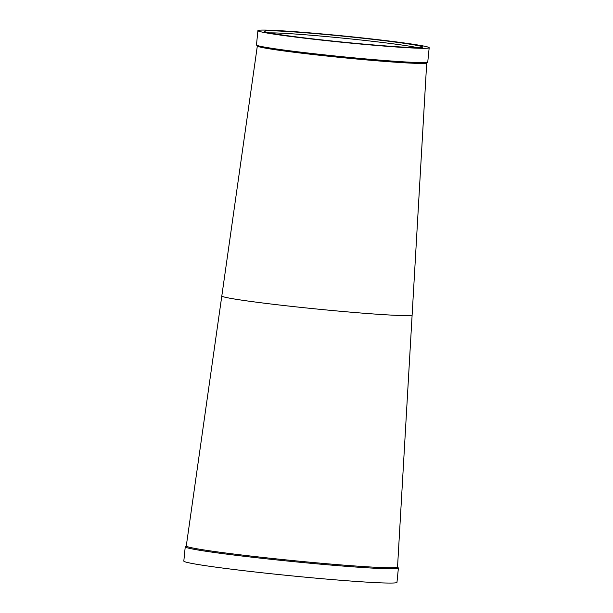 <?xml version="1.0" encoding="UTF-8"?>
<svg xmlns="http://www.w3.org/2000/svg" width="613" height="613" viewBox="0 0 613 613"><rect width="100%" height="100%" fill="white"/><g stroke="black" fill="none" stroke-linecap="round" stroke-linejoin="round"><path stroke-width="0.92" d="M305.718 38.052A79.567 2.965 -174.3 0 1 264.418 31.409A79.567 2.965 -174.3 0 1 301.948 32.512A79.567 2.965 -174.3 0 1 381.37 40.351A79.567 2.965 -174.3 0 1 422.648 47.209A79.567 2.965 -174.3 0 1 305.718 38.052M417.338 47.638A77.652 2.896 5.7 0 0 380.267 42.22A77.652 2.896 5.7 0 0 269.536 32.88M384.458 40.443A86.065 3.211 -174.3 0 1 429.184 47.745A86.065 3.211 -174.3 0 1 302.623 37.952A86.065 3.211 -174.3 0 1 257.904 30.65A86.065 3.211 -174.3 0 1 384.458 40.443M257.904 30.65L256.479 44.918A86.065 3.211 5.7 0 0 256.525 45.04A86.065 3.211 5.7 0 0 301.205 52.22A86.065 3.211 5.7 0 0 427.69 62.12A86.065 3.211 5.7 0 0 427.759 62.013L429.184 47.745M427.69 62.12L426.648 62.978A85.115 3.18 -174.3 0 1 301.565 53.185A85.115 3.18 -174.3 0 1 257.383 46.082L256.525 45.04M412.128 314.944L397.538 567.04A106.149 3.962 -174.3 0 1 241.445 554.964A106.149 3.962 -174.3 0 1 186.283 545.953L221.814 295.949A95.628 3.571 -174.3 0 0 271.505 304.071A95.628 3.571 -174.3 0 0 412.128 314.944L426.709 62.924M397.546 566.964L398.335 567.929A107.106 4 -174.3 0 1 398.389 568.082A107.106 4 -174.3 0 1 240.894 555.899A107.106 4 -174.3 0 1 185.241 546.811A107.106 4 -174.3 0 1 185.325 546.666L186.291 545.884M398.389 568.082L396.971 582.35A107.106 4 -174.3 0 1 239.476 570.167A107.106 4 -174.3 0 1 183.816 561.071L185.241 546.811M257.33 46.021L221.814 295.949"/></g></svg>
